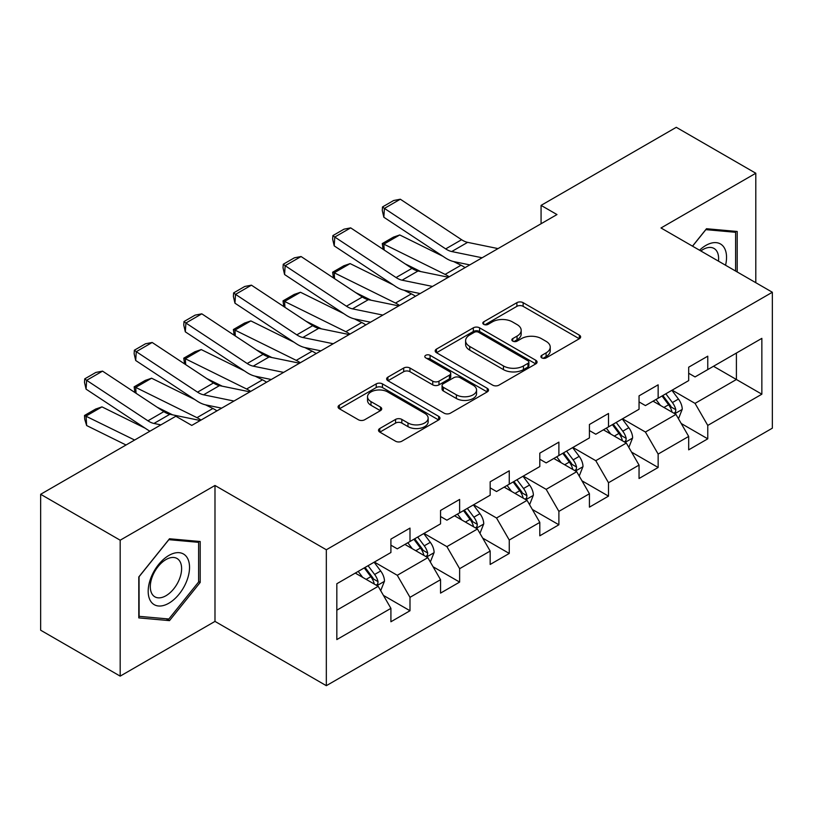 <?xml version="1.0" encoding="UTF-8"?>
<svg xmlns="http://www.w3.org/2000/svg" width="813" height="813" viewBox="0 0 813 813"><rect width="100%" height="100%" fill="white"/><g stroke="black" fill="none" stroke-linecap="round" stroke-linejoin="round"><path stroke-width="1.22" d="M541.793 357.883A3.089 1.789 0 0 0 546.163 357.883L579.344 338.726A4.421 2.551 0 0 0 580.634 336.917A4.421 2.551 0 0 0 579.344 335.119L523.135 302.67A4.421 2.551 0 0 0 516.895 302.67L483.715 321.826A3.089 1.789 0 0 0 482.81 323.086A3.089 1.789 0 0 0 483.715 324.346A3.089 1.789 0 0 0 488.085 324.346L492.383 321.867A14.136 8.16 0 0 1 512.363 321.867L517.048 324.57A14.136 8.16 0 0 1 521.184 330.342A14.136 8.16 0 0 1 517.048 336.115L512.759 338.584A3.089 1.789 0 0 0 511.844 339.854A3.089 1.789 0 0 0 512.759 341.114A3.089 1.789 0 0 0 517.129 341.114L521.418 338.635A14.136 8.16 0 0 1 541.407 338.635L546.092 341.338A14.136 8.16 0 0 1 550.228 347.11A14.136 8.16 0 0 1 546.092 352.872L541.793 355.352A3.089 1.789 0 0 0 540.889 356.622A3.089 1.789 0 0 0 541.793 357.883L541.793 355.352M379.803 428.502A4.421 2.551 0 0 0 378.512 430.311A4.421 2.551 0 0 0 379.803 432.11L395.575 441.215A4.421 2.551 0 0 0 401.825 441.215L438.664 419.945A4.421 2.551 0 0 0 439.965 418.136A4.421 2.551 0 0 0 438.664 416.337L382.466 383.888A4.421 2.551 0 0 0 376.216 383.888L339.367 405.159A4.421 2.551 0 0 0 338.076 406.957A4.421 2.551 0 0 0 339.367 408.766L358.421 419.762A4.421 2.551 0 0 0 364.661 419.762L380.433 410.656A4.421 2.551 0 0 0 381.724 408.858A4.421 2.551 0 0 0 380.433 407.049L370.982 401.602A11.809 6.819 0 0 1 367.527 396.774A11.809 6.819 0 0 1 374.813 390.474A11.809 6.819 0 0 1 387.689 391.957L424.691 413.319A11.809 6.819 0 0 1 428.156 418.136A11.809 6.819 0 0 1 420.86 424.437A11.809 6.819 0 0 1 407.984 422.963L401.825 419.406A4.421 2.551 0 0 0 395.575 419.406L379.803 428.502L379.803 432.11M214.988 485.473L120.182 540.208L40.65 494.294L40.65 630.207L120.182 676.131L214.988 621.396L326.328 685.684L326.328 549.761L214.988 485.473L214.988 621.396M755.805 282.7L755.805 173.24L660.999 227.975L772.35 292.253L326.328 549.761M755.805 173.24L676.274 127.316L541.072 205.384L541.072 223.748M40.65 494.294L175.852 416.236L191.766 425.412L556.976 214.561L541.072 205.384M492.688 385.149A4.421 2.551 0 0 0 498.938 385.149L535.787 363.878A4.421 2.551 0 0 0 537.078 362.07A4.421 2.551 0 0 0 535.787 360.271L479.579 327.822A4.421 2.551 0 0 0 473.329 327.822L436.479 349.092A4.421 2.551 0 0 0 435.189 350.891A4.421 2.551 0 0 0 436.479 352.7L492.688 385.149M426.947 358.543A3.089 1.789 0 0 1 430.077 358.98L430.077 355.311L487.231 388.299A4.421 2.551 0 0 1 488.522 390.108A4.421 2.551 0 0 1 487.231 391.907L450.382 413.187A4.421 2.551 0 0 1 444.132 413.187L387.923 380.728L387.923 377.12A4.421 2.551 0 0 0 386.632 378.929A4.421 2.551 0 0 0 387.923 380.728M387.923 377.12L403.695 368.025A4.421 2.551 0 0 1 409.945 368.025L432.74 381.185A4.421 2.551 0 0 0 438.979 381.185L449.447 375.139A4.421 2.551 0 0 0 450.737 373.34A4.421 2.551 0 0 0 449.447 371.541L425.707 357.832A3.089 1.789 0 0 1 424.803 356.572A3.089 1.789 0 0 1 426.713 354.925A3.089 1.789 0 0 1 430.077 355.311M326.328 685.684L772.35 428.177L772.35 292.253M383.431 595.411L409.996 610.746L409.996 597.331L440.544 579.699L440.544 593.114L459.63 582.088L459.63 568.683L490.168 551.051L490.168 564.456L509.253 553.44L509.253 540.025L539.802 522.393L539.802 535.808L558.887 524.781L558.887 511.377L589.425 493.745L589.425 507.149L608.51 496.133L608.51 482.729L639.048 465.087L639.048 478.501L658.144 467.475L658.144 454.071L688.682 436.439L688.682 449.843L707.767 438.827L707.767 425.423L761.852 394.193L761.852 338.36L736.405 353.055L736.405 379.498L761.852 394.193M409.996 610.746L390.911 621.762L390.911 608.358L336.826 639.577L336.826 583.744L390.911 552.515L390.911 539.11L409.996 528.094L409.996 541.499L440.544 523.867L440.544 510.452L459.63 499.436L459.63 512.84L490.168 495.208L490.168 481.804L509.253 470.788L509.253 484.192L539.802 466.56L539.802 453.156L558.887 442.13L558.887 455.544L589.425 437.912L589.425 424.498L608.51 413.482L608.51 426.886L639.048 409.254L639.048 395.85L658.144 384.823L658.144 398.238L688.682 380.606L688.682 367.191L707.767 356.175L707.767 369.58L761.852 338.36M404.904 544.436L427.811 557.657L397.272 575.289L374.366 562.068M390.911 545.167L397.272 548.846L409.996 541.499M397.272 575.289L409.996 597.331M427.811 557.657L440.544 579.699M454.538 515.788L477.444 529.009L446.906 546.641L424 533.419M440.544 516.519L446.906 520.188L459.63 512.84M446.906 546.641L459.63 568.683M477.444 529.009L490.168 551.051M504.162 487.129L527.068 500.361L496.53 517.993L473.623 504.761M490.168 487.861L496.53 491.54L509.253 484.192M496.53 517.993L509.253 540.025M527.068 500.361L539.802 522.393M553.795 458.481L576.702 471.703L546.163 489.335L523.257 476.113M539.802 459.213L546.163 462.892L558.887 455.544M546.163 489.335L558.887 511.377M576.702 471.703L589.425 493.745M603.419 429.823L626.325 443.055L595.787 460.686L572.88 447.455M589.425 430.565L595.787 434.233L608.51 426.886M595.787 460.686L608.51 482.729M626.325 443.055L639.048 465.087M653.052 401.175L675.959 414.396L645.42 432.028L622.514 418.807M639.048 401.907L645.42 405.585L658.144 398.238M645.42 432.028L658.144 454.071M675.959 414.396L688.682 436.439M713.499 366.277L736.405 379.498L695.044 403.38L672.138 390.149M688.682 373.258L695.044 376.927L707.767 369.58M695.044 403.38L707.767 425.423M120.182 540.208L120.182 676.131M336.826 610.187L378.187 586.315L355.281 573.094M378.187 586.315L390.911 608.358M681.203 423.492L707.767 438.827M631.579 452.14L658.144 467.475M581.945 480.798L608.51 496.133M532.322 509.446L558.887 524.781M482.688 538.104L509.253 553.44M433.065 566.752L459.63 582.088M737.198 271.959L737.198 231.471L706.497 228.727L692.493 246.156M138.789 617.89L169.49 620.634L200.191 582.443L200.191 541.509L169.49 538.765L138.789 576.956L138.789 617.89M198.606 581.529L200.191 582.443M166.248 618.764L169.49 620.634M543.033 358.32L546.092 356.551A14.136 8.16 0 0 0 550.228 350.779L550.228 347.11M521.184 330.342L521.184 334.011A14.136 8.16 0 0 1 517.048 339.783L513.989 341.551M579.283 338.757L523.135 306.338A4.421 2.551 0 0 0 516.895 306.338L484.944 324.783M535.726 363.909L479.579 331.491A4.421 2.551 0 0 0 473.329 331.491L436.54 352.73M527.972 363.33A3.089 1.789 0 0 0 528.887 362.07A3.089 1.789 0 0 0 527.972 360.809L478.644 332.324A3.089 1.789 0 0 0 474.264 332.324L469.741 334.936A14.136 8.16 0 0 0 465.605 340.708A14.136 8.16 0 0 0 469.741 346.48L503.46 365.952A14.136 8.16 0 0 0 523.45 365.952L527.972 363.33L527.972 367.009A3.089 1.789 0 0 0 528.887 365.748L528.887 362.07M465.605 340.708L465.605 344.377A14.136 8.16 0 0 0 469.741 350.149L469.741 346.48M527.972 367.009L523.45 369.62A14.136 8.16 0 0 1 503.46 369.62L469.741 350.149M387.984 380.769L403.695 371.693L403.695 368.025M450.737 373.34L450.737 377.008A4.421 2.551 0 0 1 449.447 378.817L438.979 384.854A4.421 2.551 0 0 1 432.74 384.854L409.945 371.693A4.421 2.551 0 0 0 403.695 371.693M430.077 358.98L487.17 391.947M456.388 394.833A11.809 6.819 0 0 0 469.264 396.317A11.809 6.819 0 0 0 476.56 390.016A11.809 6.819 0 0 0 473.095 385.189L460.056 377.669A4.421 2.551 0 0 0 453.817 377.669L443.349 383.706A4.421 2.551 0 0 0 442.059 385.504A4.421 2.551 0 0 0 443.349 387.313L456.388 394.833L456.388 398.512A11.809 6.819 0 0 0 469.264 399.986A11.809 6.819 0 0 0 476.56 393.685L476.56 390.016M442.059 385.504L442.059 389.183A4.421 2.551 0 0 0 443.349 390.982L443.349 387.313M456.388 398.512L443.349 390.982M428.156 418.136L428.156 421.815A11.809 6.819 0 0 1 420.86 428.116A11.809 6.819 0 0 1 407.984 426.632L401.825 423.075A4.421 2.551 0 0 0 395.575 423.075L379.864 432.15M367.527 396.774L367.527 400.453A11.809 6.819 0 0 0 370.982 405.27L370.982 401.602M380.372 410.687L370.982 405.27M438.614 419.975L382.466 387.557A4.421 2.551 0 0 0 376.216 387.557L339.428 408.797M678.469 418.756L682.249 409.213A11.921 6.88 -120 0 0 678.449 399.061L671.884 390.301M383.086 249.276L382.273 243.575L393.411 237.142L399.742 234.957L442.933 256.288M453.664 261.583L461.022 265.221A33.74 19.482 60 0 1 465.077 267.619M660.441 405.433L655.979 399.488M399.742 234.957L383.838 244.144L445.118 274.398A33.74 19.482 60 0 1 449.172 276.806M382.273 243.575L383.838 244.144L384.193 250.008M420.748 271.572L405.22 263.9M674.109 413.329L675.552 411.805L675.816 409.722A11.921 6.88 -120 0 0 672.402 402.557L665.837 393.787M662.849 395.514L670.136 405.24A6.077 3.506 60 0 1 671.243 407.079L675.816 409.722M662.026 395.992L668.591 404.762A11.921 6.88 60 0 1 671.995 411.927M482.129 257.772L451.723 251.542A22.5 12.988 60 0 1 445.687 248.9L384.417 208.402L383.838 217.234L445.118 257.731A33.74 19.482 -120 0 0 454.162 261.684L469.792 264.896M498.034 248.595L467.627 242.355A22.5 12.988 60 0 1 461.601 239.713L400.321 199.215L384.417 208.402L382.496 206.949L393.634 200.516L400.321 199.215M383.838 217.234L382.273 210.476L382.496 206.949M733.631 231.156L735.602 232.294L735.602 271.044M692.554 246.187L705.857 229.642L735.602 232.294M725.552 265.231A29.248 16.88 120 0 0 720.481 243.971A29.248 16.88 120 0 0 699.536 250.221M718.468 261.146A22.144 12.784 120 0 0 714.027 248.453A22.144 12.784 120 0 0 700.816 250.953M168.86 603.216A29.248 16.88 120 0 0 189.531 567.393A29.248 16.88 120 0 0 168.86 555.452A29.248 16.88 120 0 0 148.179 591.275A29.248 16.88 120 0 0 168.86 603.216M165.954 595.736A22.144 12.784 120 0 0 180.425 576.224A22.144 12.784 120 0 0 177.031 558.49A22.144 12.784 120 0 0 165.954 559.578A22.144 12.784 120 0 0 151.492 579.09A22.144 12.784 120 0 0 154.887 596.833A22.144 12.784 120 0 0 165.954 595.736M139.114 576.681L168.86 539.669L198.606 542.332L198.606 581.996L168.86 618.998L139.114 616.335L139.053 576.641M196.634 541.194L198.606 542.332M628.845 447.404L632.626 437.872A11.921 6.88 -120 0 0 628.825 427.719L622.26 418.949M333.452 277.934L332.639 272.223L343.777 265.8L350.118 263.605L393.309 284.936M404.031 290.231L411.398 293.869A33.74 19.482 60 0 1 415.453 296.267M610.807 434.091L606.346 428.136M350.118 263.605L334.214 272.792L395.494 303.056A33.74 19.482 60 0 1 399.549 305.454M332.639 272.223L334.214 272.792L334.57 278.666M371.114 300.221L355.586 292.558M624.486 441.987L625.929 440.463L626.193 438.38A11.921 6.88 -120 0 0 622.778 431.205L616.213 422.445M613.226 424.162L620.512 433.888A6.077 3.506 60 0 1 621.61 435.738L626.193 438.38M612.392 424.65L618.957 433.41A11.921 6.88 60 0 1 622.372 440.585M579.212 476.052L583.002 466.52A11.921 6.88 -120 0 0 579.191 456.367L572.626 447.607M283.828 306.582L283.015 300.881L294.154 294.448L300.485 292.263L343.675 313.594M354.407 318.889L361.765 322.517A33.74 19.482 60 0 1 365.82 324.926M561.183 462.739L556.722 456.794M300.485 292.263L284.58 301.44L345.86 331.704A33.74 19.482 60 0 1 349.915 334.113M283.015 300.881L284.58 301.44L284.936 307.314M321.491 328.879L305.962 321.206M574.852 470.636L576.295 469.111L576.559 467.028A11.921 6.88 -120 0 0 573.145 459.863L566.58 451.093M563.592 452.821L570.878 462.546A6.077 3.506 60 0 1 571.986 464.386L576.559 467.028M562.769 453.298L569.334 462.069A11.921 6.88 60 0 1 572.748 469.233M432.496 286.43L402.089 280.19A22.5 12.988 60 0 1 396.063 277.548L334.783 237.05L334.214 245.882L395.494 286.379A33.74 19.482 -120 0 0 404.528 290.343L420.169 293.554M448.4 277.243L417.994 271.014A22.5 12.988 60 0 1 411.967 268.371L350.688 227.874L334.783 237.05L332.873 235.597L344.011 229.175L350.688 227.874M334.214 245.882L332.639 239.134L332.873 235.597M382.872 315.078L352.466 308.849A22.5 12.988 60 0 1 346.44 306.206L285.16 265.709L284.58 274.53L345.86 315.027A33.74 19.482 -120 0 0 354.905 318.991L370.535 322.202M398.776 305.901L368.37 299.662A22.5 12.988 60 0 1 362.344 297.019L301.064 256.522L285.16 265.709L283.249 264.255L294.377 257.823L301.064 256.522M284.58 274.53L283.015 267.782L283.249 264.255M529.588 504.71L533.369 495.178A11.921 6.88 -120 0 0 529.568 485.026L523.003 476.255M234.195 335.23L233.382 329.529L244.52 323.096L250.861 320.911L294.052 342.243M304.773 347.537L312.141 351.175A33.74 19.482 60 0 1 316.196 353.574M511.55 491.398L507.088 485.442M250.861 320.911L234.957 330.098L296.237 360.362A33.74 19.482 60 0 1 300.292 362.761M233.382 329.529L234.957 330.098L235.313 335.972M271.857 357.527L256.329 349.864M525.228 499.294L526.672 497.769L526.936 495.686A11.921 6.88 -120 0 0 523.521 488.511L516.956 479.751M513.968 481.469L521.255 491.194A6.077 3.506 60 0 1 522.353 493.044L526.936 495.686M513.135 481.957L519.7 490.717A11.921 6.88 60 0 1 523.115 497.891M479.955 533.358L483.745 523.826A11.921 6.88 -120 0 0 479.934 513.674L473.369 504.914M184.571 363.889L183.758 358.177L194.896 351.755L201.228 349.57L244.418 370.891M255.15 376.195L262.508 379.823A33.74 19.482 60 0 1 266.562 382.232M461.926 520.046L457.465 514.09M201.228 349.57L185.323 358.746L246.603 389.01A33.74 19.482 60 0 1 250.658 391.409M183.758 358.177L185.323 358.746L185.679 364.62M222.234 386.185L206.705 378.512M475.595 527.942L477.048 526.418L477.302 524.334A11.921 6.88 -120 0 0 473.888 517.17L467.323 508.399M464.335 510.127L471.621 519.853A6.077 3.506 60 0 1 472.729 521.692L477.302 524.334M463.512 510.605L470.077 519.375A11.921 6.88 60 0 1 473.491 526.539M430.331 562.017L434.112 552.484A11.921 6.88 -120 0 0 430.311 542.332L423.746 533.562M134.938 392.537L134.135 386.836L145.263 380.403L151.604 378.218L194.795 399.549M205.516 404.844L212.884 408.482A33.74 19.482 60 0 1 216.939 410.88M412.293 548.704L407.831 542.749M151.604 378.218L135.7 387.405L196.98 417.669A33.74 19.482 60 0 1 201.035 420.067M134.135 386.836L135.7 387.405L136.056 393.279M172.6 414.833L157.072 407.171M425.971 556.6L427.414 555.066L427.679 552.992A11.921 6.88 -120 0 0 424.264 545.818L417.699 537.058M414.711 538.775L421.998 548.501A6.077 3.506 60 0 1 423.095 550.35L427.679 552.992M413.878 539.253L420.443 548.023A11.921 6.88 60 0 1 423.858 555.198M333.239 343.736L302.832 337.497A22.5 12.988 60 0 1 296.806 334.854L235.526 294.357L234.957 303.188L296.237 343.686A33.74 19.482 -120 0 0 305.271 347.649L320.911 350.85M349.143 334.55L318.737 328.31A22.5 12.988 60 0 1 312.71 325.667L251.43 285.17L235.526 294.357L233.616 292.904L244.754 286.471L251.43 285.17M234.957 303.188L233.382 296.43L233.616 292.904M283.615 372.384L253.209 366.155A22.5 12.988 60 0 1 247.182 363.513L185.903 323.015L185.323 331.836L246.603 372.334A33.74 19.482 -120 0 0 255.648 376.297L271.278 379.508M299.519 363.208L269.113 356.968A22.5 12.988 60 0 1 263.087 354.326L201.807 313.828L185.903 323.015L183.992 321.552L195.12 315.129L201.807 313.828M185.323 331.836L183.758 325.088L183.992 321.552M233.981 401.043L203.575 394.803A22.5 12.988 60 0 1 197.549 392.161L136.269 351.663L135.7 360.494L196.98 400.992A33.74 19.482 -120 0 0 206.014 404.955L221.654 408.156M249.896 391.856L219.48 385.616A22.5 12.988 60 0 1 213.453 382.974L152.173 342.476L136.269 351.663L134.358 350.21L145.497 343.777L152.173 342.476M135.7 360.494L134.135 353.736L134.358 350.21M160.883 424.874L153.952 423.451A22.5 12.988 60 0 1 147.925 420.809L86.645 380.321L86.066 389.142L147.346 429.64A33.74 19.482 -120 0 0 149.948 431.195M200.262 420.514L169.856 414.274A22.5 12.988 60 0 1 163.83 411.632L102.55 371.135L86.645 380.321L84.735 378.858L95.863 372.435L102.55 371.135M86.066 389.142L84.501 382.395L84.735 378.858M380.697 590.665L384.488 581.132A11.921 6.88 -120 0 0 380.677 570.98L374.112 562.22M101.971 406.876L86.066 416.053L86.645 425.545L84.735 419.284L84.501 415.484L95.639 409.061L101.971 406.876L145.161 428.197M362.669 577.352L358.208 571.397M84.501 415.484L134.633 440.036M126.035 444.996L86.645 425.545M376.338 585.248L377.791 583.724L378.045 581.641A11.921 6.88 -120 0 0 374.63 574.476L368.065 565.706M365.078 567.433L372.364 577.159A6.077 3.506 60 0 1 373.472 578.998L378.045 581.641M364.254 567.911L370.819 576.671A11.921 6.88 60 0 1 374.234 583.846M546.092 356.551L546.092 352.872M512.759 341.114L512.759 338.584M517.048 339.783L517.048 336.115M483.715 324.346L483.715 321.826M516.895 306.338L516.895 302.67M523.135 306.338L523.135 302.67M579.344 338.726L579.344 335.119M436.479 352.7L436.479 349.092M473.329 331.491L473.329 327.822M479.579 331.491L479.579 327.822M535.787 363.878L535.787 360.271M503.46 369.62L503.46 365.952M523.45 369.62L523.45 365.952M409.945 371.693L409.945 368.025M432.74 384.854L432.74 381.185M438.979 384.854L438.979 381.185M449.447 378.817L449.447 375.139M487.231 391.907L487.231 388.299M395.575 423.075L395.575 419.406M401.825 423.075L401.825 419.406M407.984 426.632L407.984 422.963M380.433 410.656L380.433 407.049M339.367 408.766L339.367 405.159M376.216 387.557L376.216 383.888M382.466 387.557L382.466 383.888M438.664 419.945L438.664 416.337M674.78 413.715L682.178 409.447M672.402 402.557L678.449 399.061M663.926 407.455L668.591 404.762M461.022 265.221L445.118 274.398M451.723 251.542L467.627 242.355M445.687 248.9L461.601 239.713M625.146 442.374L632.544 438.105M622.778 431.205L628.825 427.719M614.293 436.103L618.957 433.41M411.398 293.869L395.494 303.056M575.523 471.022L582.921 466.753M573.145 459.863L579.191 456.367M564.669 464.762L569.334 462.069M361.765 322.517L345.86 331.704M402.089 280.19L417.994 271.014M396.063 277.548L411.967 268.371M352.466 308.849L368.37 299.662M346.44 306.206L362.344 297.019M525.899 499.68L533.287 495.402M523.521 488.511L529.568 485.026M515.036 493.41L519.7 490.717M312.141 351.175L296.237 360.362M476.266 528.328L483.664 524.06M473.888 517.17L479.934 513.674M465.412 522.058L470.077 519.375M262.508 379.823L246.603 389.01M426.642 556.986L434.03 552.708M424.264 545.818L430.311 542.332M415.778 550.716L420.443 548.023M212.884 408.482L196.98 417.669M302.832 337.497L318.737 328.31M296.806 334.854L312.71 325.667M253.209 366.155L269.113 356.968M247.182 363.513L263.087 354.326M203.575 394.803L219.48 385.616M197.549 392.161L213.453 382.974M153.952 423.451L169.856 414.274M147.925 420.809L163.83 411.632M377.008 585.634L384.407 581.366M374.63 574.476L380.677 570.98M366.155 579.364L370.819 576.671"/></g></svg>
